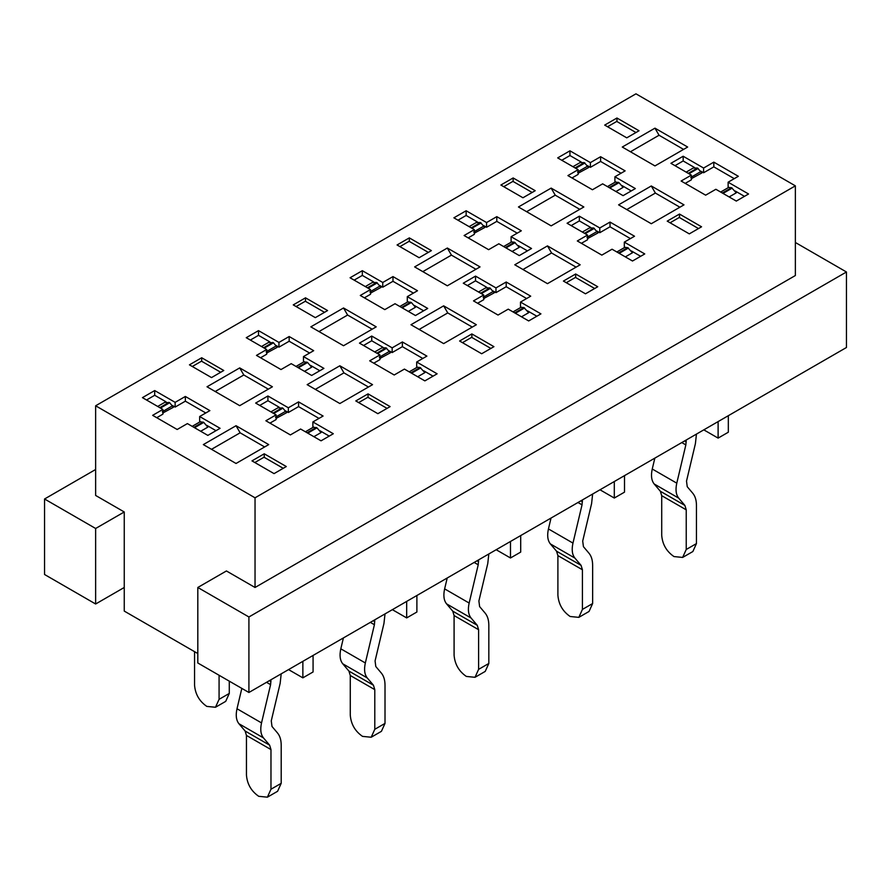 <?xml version="1.0" encoding="UTF-8"?>
<svg xmlns="http://www.w3.org/2000/svg" width="891" height="891" viewBox="0 0 891 891"><rect width="100%" height="100%" fill="white"/><g stroke="black" fill="none" stroke-linecap="round" stroke-linejoin="round"><path stroke-width="1.34" d="M197.813 653.548L124.25 611.081L124.25 511.969L95.638 495.452L95.638 405.784L255.038 497.813L795.362 185.851L635.962 93.822L95.638 405.784M197.813 587.481L248.912 616.973L846.45 271.989L846.45 347.501L248.912 692.485L197.813 662.993L197.813 587.481L226.425 570.964L255.038 587.481L255.038 497.813M360.287 295.467L370.5 289.564L350.063 277.769L362.325 270.686L382.762 282.48L392.976 276.589L417.5 290.744L407.287 296.647L427.725 308.442L415.462 315.525L395.025 303.72L384.801 309.623L360.287 295.467M459.6 341.008L471.862 333.925L493.937 346.666L481.675 353.749L459.6 341.008M473.5 300.891L483.713 294.988L463.275 283.193L475.538 276.11L495.975 287.916L506.199 282.013L530.713 296.168L520.5 302.071L540.937 313.866L528.675 320.949L508.238 309.155L498.024 315.046L473.5 300.891M409.325 237.886L431.4 250.627L419.138 257.711L397.063 244.969L409.325 237.886L409.325 241.428M256.474 355.398L266.687 349.506L246.25 337.7L258.513 330.628L278.95 342.422L289.163 336.52L313.688 350.675L303.475 356.578L323.912 368.373L311.65 375.456L291.212 363.662L280.988 369.553L256.474 355.398M355.787 400.939L368.05 393.867L390.124 406.608L377.862 413.68L355.787 400.939M152.651 415.34L162.875 409.437L142.437 397.642L154.7 390.559L175.137 402.353L185.35 396.462L209.875 410.617L199.662 416.52L220.088 428.315L207.837 435.398L187.4 423.593L177.175 429.495L152.651 415.34M251.975 460.881L264.237 453.797L286.301 466.539L274.049 473.622L251.975 460.881M464.1 235.525L474.313 229.633L453.875 217.827L466.138 210.755L486.575 222.55L496.799 216.647L521.313 230.802L511.1 236.705L531.537 248.5L519.275 255.583L498.837 243.789L488.624 249.68L464.1 235.525M563.413 281.066L575.675 273.994L597.75 286.735L585.487 293.807L563.413 281.066M567.912 175.594L578.125 169.691L557.688 157.896L569.95 150.813L590.388 162.608L600.612 156.716L625.126 170.872L614.913 176.774L635.35 188.569L623.087 195.652L602.65 183.847L592.437 189.75L567.912 175.594M667.225 221.135L679.488 214.052L701.562 226.793L689.3 233.876L667.225 221.135M577.312 240.96L587.525 235.057L567.088 223.251L579.35 216.179L599.788 227.973L610.012 222.082L634.526 236.238L624.313 242.129L644.75 253.935L632.487 261.007L612.05 249.213L601.837 255.116L577.312 240.96M513.138 177.955L535.213 190.696L522.95 197.769L500.876 185.027L513.138 177.955L513.138 181.486M681.125 181.018L691.338 175.115L670.912 163.32L683.163 156.237L703.6 168.043L713.825 162.14L738.349 176.295L728.125 182.198L748.563 193.993L736.3 201.076L715.863 189.282L705.65 195.174L681.125 181.018M616.951 118.013L639.025 130.754L626.763 137.838L604.699 125.096L616.951 118.013L616.951 121.555M369.687 360.822L379.9 354.93L359.463 343.124L371.725 336.052L392.163 347.846L402.376 341.955L426.9 356.11L416.687 362.002L437.125 373.808L424.862 380.88L404.425 369.086L394.201 374.988L369.687 360.822M305.513 297.828L327.587 310.569L315.325 317.642L293.25 304.9L305.513 297.828L305.513 301.358M265.874 420.764L276.087 414.861L255.65 403.066L267.913 395.983L288.35 407.788L298.563 401.886L323.088 416.041L312.875 421.944L333.312 433.739L321.05 440.822L300.612 429.028L290.388 434.919L265.874 420.764M201.7 357.759L223.775 370.5L211.512 377.584L189.438 364.842L201.7 357.759L201.7 361.3M687.663 147.037L654.963 165.915L622.274 147.037L654.963 128.159L687.663 147.037M683.987 204.852L651.288 223.73L618.588 204.852L651.288 185.974L683.987 204.852M583.85 206.979L551.15 225.857L518.451 206.979L551.15 188.101L583.85 206.979M580.175 264.783L547.475 283.661L514.775 264.783L547.475 245.905L580.175 264.783M480.037 266.91L447.338 285.788L414.638 266.91L447.338 248.032L480.037 266.91M476.362 324.725L443.662 343.603L410.963 324.725L443.662 305.847L476.362 324.725M376.225 326.852L343.525 345.73L310.825 326.852L343.525 307.974L376.225 326.852M372.549 384.656L339.85 403.534L307.15 384.656L339.85 365.778L372.549 384.656M272.412 386.783L239.712 405.661L207.013 386.783L239.712 367.905L272.412 386.783M268.726 444.598L236.037 463.476L203.337 444.598L236.037 425.72L268.726 444.598M95.638 469.49L44.55 498.993L95.638 528.486L124.25 511.969M95.638 528.486L95.638 603.998L124.25 587.481M846.45 271.989L795.362 242.486M795.362 185.851L795.362 275.531L255.038 587.481M95.638 603.998L44.55 574.495L44.55 498.993M248.912 616.973L248.912 692.485M264.638 446.959L240.124 432.803L211.512 449.32M240.124 432.803L236.037 425.72M268.325 389.144L243.8 374.988L215.188 391.505M243.8 374.988L239.712 367.905M368.462 387.017L343.937 372.861L315.325 389.378M343.937 372.861L339.85 365.778M372.137 329.202L347.613 315.046L319 331.563M347.613 315.046L343.525 307.974M472.275 327.086L447.75 312.93L419.138 329.447M447.75 312.93L443.662 305.847M475.95 269.271L451.425 255.116L422.813 271.632M451.425 255.116L447.338 248.032M576.087 267.144L551.562 252.988L522.95 269.505M551.562 252.988L547.475 245.905M579.763 209.329L555.238 195.174L526.626 211.69M555.238 195.174L551.15 188.101M679.9 207.213L655.375 193.057L626.763 209.574M655.375 193.057L651.288 185.974M683.575 149.398L659.05 135.243L630.449 151.76M659.05 135.243L654.963 128.159M269.962 423.125L276.087 419.583L276.087 414.861M279.15 407.198L267.913 400.705L259.738 405.427M267.913 400.705L267.913 395.983M298.563 401.886L298.563 406.608L288.35 412.5L285.588 410.918M288.35 412.5L288.35 407.788M313.587 427.079L312.875 426.666L312.875 421.944M329.225 436.1L320.025 430.787M373.775 363.183L379.9 359.652L379.9 354.93M382.963 347.256L371.725 340.774L363.55 345.485M371.725 340.774L371.725 336.052M402.376 341.955L402.376 346.666L392.163 352.569L389.412 350.976M392.163 352.569L392.163 347.846M417.4 367.137L416.687 366.724L416.687 362.002M433.037 376.169L423.838 370.856M685.212 183.379L691.338 179.837L691.338 175.115M694.412 167.452L683.163 160.959L674.999 165.681M683.163 160.959L683.163 156.237M713.825 162.14L713.825 166.862L703.6 172.754L700.849 171.172M703.6 172.754L703.6 168.043M728.838 187.333L728.125 186.921L728.125 182.198M744.475 196.354L735.275 191.042M581.4 243.31L587.525 239.779L587.525 235.057M590.599 227.383L579.35 220.901L571.176 225.612M579.35 220.901L579.35 216.179M610.012 222.082L610.012 226.793L599.788 232.696L597.037 231.103M599.788 232.696L599.788 227.973M625.025 247.264L624.313 246.852L624.313 242.129M640.662 256.296L631.463 250.984M679.488 217.593L679.488 214.052M572 177.955L578.125 174.413L578.125 169.691M581.188 162.017L569.95 155.535L561.775 160.257M569.95 155.535L569.95 150.813M600.612 156.716L600.612 161.438L590.388 167.33L587.637 165.737M590.388 167.33L590.388 162.608M615.625 181.898L614.913 181.486L614.913 176.774M631.262 190.93L622.063 185.618M575.675 277.524L575.675 273.994M468.187 237.886L474.313 234.344L474.313 229.633M477.376 221.959L466.138 215.466L457.963 220.188M466.138 215.466L466.138 210.755M496.799 216.647L496.799 221.369L486.575 227.272L483.824 225.679M486.575 227.272L486.575 222.55M511.813 241.84L511.1 241.428L511.1 236.705M527.45 250.861L518.25 245.56M264.237 457.339L264.237 453.797M156.738 417.701L162.875 414.159L162.875 409.437M165.938 401.763L154.7 395.281L146.525 400.003M154.7 395.281L154.7 390.559M185.35 396.462L185.35 401.173L175.137 407.076L172.375 405.483M175.137 407.076L175.137 402.353M200.375 421.643L199.662 421.231L199.662 416.52M216.001 430.676L206.812 425.363M368.05 397.397L368.05 393.867M269.75 341.832L258.513 335.339L250.338 340.061M258.513 335.339L258.513 330.628M289.163 336.52L289.163 341.242L278.95 347.145L276.188 345.552M278.95 347.145L278.95 342.422M304.187 361.713L303.475 361.3L303.475 356.578M319.824 370.734L310.625 365.433M477.587 303.252L483.713 299.71L483.713 294.988M486.776 287.325L475.538 280.832L467.363 285.554M475.538 280.832L475.538 276.11M506.199 282.013L506.199 286.735L495.975 292.627L493.224 291.045M495.975 292.627L495.975 287.916M521.213 307.206L520.5 306.794L520.5 302.071M536.85 316.227L527.65 310.914M471.862 337.466L471.862 333.925M364.374 297.828L370.5 294.286L370.5 289.564M373.563 281.89L362.325 275.408L354.15 280.13M362.325 275.408L362.325 270.686M392.976 276.589L392.976 281.3L382.762 287.203L380.012 285.61M382.762 287.203L382.762 282.48M408 301.771L407.287 301.358L407.287 296.647M423.637 310.803L414.438 305.49M319 418.402L298.563 406.608M309.6 353.036L289.163 341.242M422.813 358.472L402.376 346.666M413.413 293.106L392.976 281.3M526.626 298.53L506.199 286.735M517.226 233.164L496.799 221.369M630.438 238.599L610.012 226.793M621.038 173.233L600.612 161.438M734.262 178.657L713.825 166.862M205.788 412.978L185.35 401.173M266.687 349.506L266.687 354.217L260.562 357.759M374.788 619.802L374.409 624.725L365.343 662.971C363.884 669.509 364.53 674.498 367.259 677.94L373.452 685.235L374.788 689.645L374.788 729.295L385.012 723.403L385.012 685.157C384.979 680.011 383.754 675.968 381.315 673.039L375.802 666.535L375.078 660.922L383.954 623.477L385.012 613.91M406.675 617.92L416.888 612.017L416.888 595.5L406.675 601.403L406.675 617.92L392.363 609.656M478.601 559.871L478.222 564.783L469.156 603.04C467.697 609.567 468.343 614.556 471.072 618.009L477.264 625.304L478.601 629.714L478.601 669.364L488.825 663.461L488.825 625.226C488.791 620.069 487.566 616.026 485.127 613.097L479.614 606.593L478.89 600.98L487.767 563.535L488.825 553.968M510.487 557.978L520.7 552.086L520.7 535.569L510.487 541.461L510.487 557.978L496.176 549.725M582.424 499.929L582.035 504.852L572.969 543.098C571.521 549.636 572.156 554.625 574.884 558.067L581.077 565.362L582.424 569.772L582.424 609.422L592.638 603.53L592.638 565.284C592.615 560.138 591.379 556.095 588.94 553.166L583.427 546.662L582.703 541.049L591.591 503.604L592.638 494.037M614.3 498.047L624.513 492.144L624.513 475.627L614.3 481.53L614.3 498.047L599.999 489.783M686.237 439.998L685.847 444.91L676.781 483.167C675.333 489.694 675.968 494.683 678.708 498.136L684.889 505.431L686.237 509.841L686.237 549.491L696.45 543.588L696.45 505.353C696.428 500.196 695.192 496.153 692.753 493.224L687.239 486.72L686.515 481.107L695.403 443.662L696.45 434.095M718.113 438.105L728.326 432.213L728.326 415.696L718.113 421.588L718.113 438.105L703.812 429.852M270.975 679.744L270.597 684.656L261.531 722.913C260.072 729.439 260.718 734.429 263.446 737.882L269.639 745.177L270.975 749.587L270.975 789.237L281.2 783.334L281.2 745.099C281.166 739.942 279.941 735.899 277.502 732.97L271.989 726.466L271.265 720.852L280.142 683.408L281.2 673.841M302.862 677.851L313.075 671.959L313.075 655.442L302.862 661.334L302.862 677.851L288.55 669.598M385.012 723.403L381.415 731.333L371.202 737.236L362.526 736.378C355.086 731.244 350.998 724.16 350.274 715.139L350.274 675.489L348.927 671.079L342.734 663.784C340.006 660.342 339.371 655.353 340.819 648.815L343.403 637.934M488.825 663.461L485.227 671.402L475.014 677.305L466.349 676.436C458.898 671.302 454.811 664.218 454.087 655.208L454.087 615.558L452.739 611.148L446.558 603.853C443.818 600.4 443.183 595.411 444.631 588.884L447.215 577.992M592.638 603.53L589.051 611.46L578.827 617.363L570.162 616.505C562.711 611.371 558.624 604.287 557.9 595.266L557.9 555.616L556.552 551.206L550.371 543.911C547.631 540.469 546.996 535.48 548.444 528.942L551.028 518.061M696.45 543.588L692.864 551.529L682.64 557.432L673.975 556.563C666.524 551.429 662.436 544.345 661.712 535.335L661.712 495.686L660.365 491.275L654.183 483.98C651.444 480.527 650.809 475.538 652.257 469.011L654.84 458.119M281.2 783.334L277.602 791.275L267.389 797.178L258.713 796.309C251.273 791.175 247.186 784.091 246.451 775.081L246.451 735.431L245.114 731.021L238.922 723.726C236.193 720.273 235.547 715.284 237.006 708.757L241.829 688.398M219.075 675.255L219.075 699.335L215.477 707.265L206.812 706.407C199.361 701.273 195.274 694.189 194.55 685.168L194.55 651.666M215.477 707.265L225.701 701.373L229.288 693.432L229.288 681.158M371.202 737.236L374.788 729.295M475.014 677.305L478.601 669.364M578.827 617.363L582.424 609.422M682.64 557.432L686.237 549.491M267.389 797.178L270.975 789.237M372.549 282.48L376.637 282.48L381.036 287.392L370.5 293.106M399.814 306.482L407.811 301.871L399.814 306.482L407.811 301.871L411.375 302.539L415.462 307.261L408.312 311.393M513.027 311.917L521.023 307.295L513.027 311.917L521.023 307.295L523.919 307.584L528.675 312.685L521.525 316.817M485.762 287.916L489.85 287.916L494.249 292.816L483.713 298.53M296.001 366.424L303.998 361.802L296.001 366.424L303.998 361.802L307.562 362.481L311.65 367.203L304.488 371.324M268.726 342.422L273.492 342.812L277.224 347.323L266.687 353.036M192.189 426.355L200.185 421.744L192.189 426.355L200.185 421.744L203.749 422.412L207.837 427.134L200.675 431.266M164.913 402.353L169.68 402.743L173.411 407.265L162.875 412.978M503.627 246.551L511.623 241.929L503.627 246.551L511.623 241.929L514.519 242.218L519.275 247.33L512.125 251.451M476.362 222.55L480.449 222.55L484.849 227.45L474.313 233.164M607.439 186.609L615.436 181.998L607.439 186.609L615.436 181.998L619 182.666L623.087 187.388L615.937 191.52M580.175 162.608L584.262 162.608L588.661 167.519L578.125 173.233M589.575 227.973L593.662 227.973L598.073 232.885L587.525 238.599M616.839 251.975L624.836 247.364L616.839 251.975L624.836 247.364L627.732 247.642L632.487 252.754L625.337 256.886M720.652 192.044L728.649 187.422L720.652 192.044L728.649 187.422L731.544 187.711L736.3 192.812L729.15 196.944M693.387 168.043L697.475 168.043L701.885 172.943L691.338 178.657M381.949 347.846L386.037 347.846L390.436 352.758L379.9 358.472M409.214 371.848L417.211 367.237L409.214 371.848L417.211 367.237L420.106 367.515L424.862 372.627L417.712 376.759M305.401 431.79L313.398 427.168L305.401 431.79L313.398 427.168L316.962 427.847L321.05 432.558L313.888 436.69M278.126 407.788L282.892 408.167L286.624 412.689L276.087 418.402M380.19 285.922L369.977 291.825L370.823 293.284M462.462 342.656L471.662 337.344L490.863 348.437M484.036 298.719L483.189 297.249L493.402 291.346M428.337 252.398L409.125 241.305L399.925 246.618M276.377 345.864L266.164 351.756L267.01 353.226M358.65 402.598L367.849 397.286L387.05 408.379M172.564 405.795L162.351 411.698L163.198 413.157M254.837 462.529L264.026 457.217L283.238 468.31M484.002 225.991L473.789 231.883L474.636 233.353M566.275 282.725L575.475 277.413L594.676 288.506M587.815 166.049L577.602 171.952L578.448 173.411M670.088 222.783L679.287 217.471L698.499 228.564M587.848 238.777L587.002 237.318L597.226 231.415M532.15 192.467L512.938 181.374L503.738 186.687M691.661 178.846L690.815 177.376L701.039 171.473M635.962 132.525L616.75 121.432L607.551 126.745M380.223 358.65L379.377 357.191L389.59 351.288M324.524 312.34L305.312 301.247L296.113 306.549M276.41 418.592L275.564 417.122L285.777 411.219M220.712 372.271L201.5 361.178L192.3 366.491M373.195 620.726L374.788 621.651M477.008 560.795L478.601 561.709M580.821 500.853L582.424 501.778M684.633 440.922L686.237 441.836M269.383 680.668L270.975 681.582M370.344 622.375L374.409 624.725M474.157 562.444L478.222 564.783M577.969 502.502L582.035 504.852M681.782 442.571L685.847 444.91M266.532 682.317L270.597 684.656M229.288 693.432L219.075 699.335M340.819 648.815L365.343 662.971M342.734 663.784L367.259 677.94M348.927 671.079L373.452 685.235M350.274 675.489L374.788 689.645M444.631 588.884L469.156 603.04M446.558 603.853L471.072 618.009M452.739 611.148L477.264 625.304M454.087 615.558L478.601 629.714M548.444 528.942L572.969 543.098M550.371 543.911L574.884 558.067M556.552 551.206L581.077 565.362M557.9 555.616L582.424 569.772M652.257 469.011L676.781 483.167M654.183 483.98L678.708 498.136M660.365 491.275L684.889 505.431M661.712 495.686L686.237 509.841M237.006 708.757L261.531 722.913M238.922 723.726L263.446 737.882M245.114 731.021L269.639 745.177M246.451 735.431L270.975 749.587M367.437 287.793L376.637 282.48M402.175 307.852L411.375 302.539M524.587 307.974L515.388 313.276M489.85 287.916L480.65 293.217M298.362 367.794L307.562 362.481M263.625 347.735L272.813 342.422M194.55 427.725L203.749 422.412M159.812 407.666L169 402.353M505.988 247.921L515.187 242.608M471.25 227.862L480.449 222.55M609.8 187.979L619 182.666M575.063 167.92L584.262 162.608M593.662 227.973L584.463 233.286M628.4 248.032L619.2 253.345M732.213 188.101L723.013 193.403M697.475 168.043L688.275 173.344M386.037 347.846L376.837 353.159M420.775 367.905L411.575 373.218M316.962 427.847L307.763 433.149M282.213 407.788L273.025 413.09M368.106 288.183L377.305 282.87M401.507 307.462L410.706 302.16M523.919 307.584L514.72 312.897M490.518 288.305L481.318 293.607M297.694 367.404L306.883 362.091M264.293 348.114L273.492 342.812M193.882 427.335L203.07 422.022M160.48 408.056L169.68 402.743M505.32 247.531L514.519 242.218M471.918 228.241L481.118 222.939M609.132 187.589L618.332 182.287M575.731 168.31L584.93 162.997M594.33 228.363L585.131 233.676M627.732 247.642L618.532 252.955M731.544 187.711L722.345 193.024M698.143 168.432L688.943 173.734M386.705 348.236L377.506 353.549M420.106 367.515L410.907 372.828M316.283 427.457L307.094 432.759M282.892 408.167L273.693 413.48M365.321 286.568L373.017 282.124M486.23 287.559L478.534 292.003M261.509 346.51L269.205 342.066M157.696 406.441L165.392 401.997M469.134 226.637L476.83 222.193M572.946 166.695L580.642 162.251M590.042 227.617L582.346 232.061M693.855 167.686L686.159 172.13M382.417 347.49L374.721 351.934M278.605 407.432L270.909 411.876"/></g></svg>
